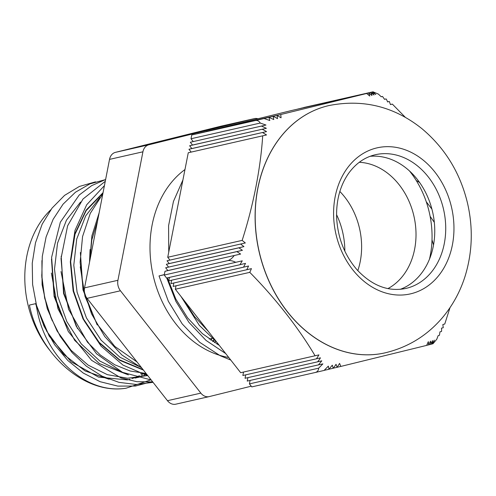 <?xml version="1.0" encoding="UTF-8"?>
<svg xmlns="http://www.w3.org/2000/svg" width="496" height="496" viewBox="0 0 496 496"><rect width="100%" height="100%" fill="white"/><g stroke="black" fill="none" stroke-linecap="round" stroke-linejoin="round"><path stroke-width="0.74" d="M150.598 379.924L126.102 388.207C85.182 395.014 39.42 355.031 29.413 305.077L35.836 303.62L37.293 310.955C46.426 358.651 87.327 394.537 126.102 388.194M95.517 181.84L79.298 186.49L64.585 195.374L52.03 208.128L42.172 224.155L35.489 242.798L32.24 263.221L32.612 284.537L36.599 305.834L44.02 326.176L54.603 344.67L67.865 360.542L83.272 373.06L100.167 381.715L117.819 386.105L135.489 386.037L152.421 381.542M105.605 179.577L89.863 183.911L75.479 192.212L63.073 204.166L53.146 219.294L46.103 236.945L42.284 256.438L41.807 276.954L44.733 297.662L50.958 317.719L60.214 336.319L72.174 352.681L86.341 366.166L102.151 376.191L118.997 382.373L136.183 384.462L153.035 382.323M105.617 179.509L91.692 185.622L79.217 195.027L60.326 222.22L51.615 257.35L54.38 295.554L68.324 331.533L91.58 360.319L121.036 377.94L136.865 381.697L152.712 381.914M210.918 340.262L211.848 338.483M105.27 181.307L82.975 199.045L67.611 225.804L61.027 258.509L64.027 293.378L76.31 326.405L96.559 353.784L122.481 372.335L151.175 379.961M217.037 344.137L217.608 343.226M104.427 185.628L86.695 204.774L75.014 230.355L70.525 260.034L73.625 291.09L84.122 320.695L101.072 346.134L122.996 365.099L147.926 375.819M102.79 194.029L90.284 213.33L82.559 236.567L80.123 262.186L83.179 288.523L91.537 313.832L104.693 336.462L121.793 354.913L141.763 367.982M99.132 212.84L91.903 235.811L89.77 260.989M108.63 325.81L125.451 347.219M35.551 303.695L49.259 336.214L71.213 361.832L98.518 377.103L127.577 379.93M41.912 260.623L42.098 284.71L47.269 308.71L57.121 331.037L71.04 350.263L88.139 365.118L107.353 374.66L127.453 378.231L147.169 375.633M51.485 259.117L54.12 296.503L68.305 331.502M61.175 256.184L63.575 293.539L77.531 328.612M140.672 373.432L146.376 373.854M103.063 192.653L86.068 210.186L74.778 233.969L70.314 261.801L73.141 291.016L83.012 318.885L99.082 342.748L119.852 360.375L143.425 370.097M212.995 341.651L214.563 339.338M80.377 252.526L83.006 289.906L97.173 324.892M90.08 249.531L89.534 262.173M109.511 326.926L119.679 339.872M49.668 350.176A96.143 76.167 -102.8 0 1 50.79 209.758M215.791 340.901L214.532 342.631M141.496 367.641L119.995 357.269L101.153 340.244L86.478 317.979L77.103 292.274L73.786 265.242L76.719 239.072L85.672 215.909L99.851 197.631M121.185 371.702L99.901 361.057L81.294 343.92L66.861 321.631L57.691 296.031L54.51 269.148L57.53 243.17L66.464 220.162L80.581 202.021M146.897 374.517L146.115 374.833M144.547 375.435L141.447 376.489M139.903 376.948L137.826 377.499M137.001 377.698L136.629 377.778M144.069 373.376L141.05 374.964M139.494 375.708L136.419 377.028M134.912 377.611L131.8 378.677M130.126 379.173L128.197 379.682M35.836 303.62L46.717 331.216L63.668 354.398L85.132 370.952L109.095 379.254M135.123 378.101L138.223 377.214M139.748 376.718L142.836 375.577M144.404 374.926L146.481 373.984M41.701 274.858L44.683 298.183L52.148 320.602M51.355 273.054L57.951 308.698L74.704 340.386L99.324 363.568L128.377 374.889M61.008 271.56L68.584 309.33L87.476 342.178L100.31 355.024L114.743 364.777L130.2 371.014L146.078 373.476M102.957 193.167L86.155 210.651L75.001 234.304L70.612 261.938L73.42 290.935L83.204 318.599L99.119 342.321L119.691 359.891L143.071 369.65M212.71 341.465L214.346 339.059M80.265 266.879L85.021 296.453L96.918 323.869L114.818 346.431L137.026 361.95M218.116 344.751L218.469 344.329M97.607 220.695L91.816 239.878L89.819 260.71M113.962 332.599L115.221 334.192M221.117 126.158A10.788 8.55 77.2 0 0 220.987 126.189A10.788 8.55 77.2 0 0 220.856 126.22L254.243 118.643A10.788 8.55 -102.8 0 1 254.38 118.612A10.788 8.55 -102.8 0 1 257.97 118.755M167.468 400.694L87.06 298.35L120.454 290.78L200.855 393.123L167.468 400.694A10.788 8.55 77.2 0 0 175.776 404.19A10.788 8.55 77.2 0 0 175.913 404.159L209.039 396.645M84.543 287.86L109.529 159.383L142.922 151.807L117.93 280.29L84.543 287.86A10.788 8.55 77.2 0 0 87.06 298.35M254.243 118.643L148.85 144.782L115.456 152.353A10.788 8.55 77.2 0 0 109.529 159.383M115.456 152.353L220.856 126.22M430.807 255.583L430.491 254.312M228.761 357.48A101.754 80.612 -102.8 0 1 153.326 276.185A101.754 80.612 -102.8 0 1 184.965 169.545M219.313 345.402L202.374 333.628L187.618 317.911L175.789 298.995L167.419 277.859M184.01 300.303L194.401 316.423L208.407 331.477M434.322 222.332L430.125 216.337M419.653 182.547L416.249 180.519M426.262 201.76L431.911 209.107M432.004 239.81L433.529 244.993M142.922 151.807A10.788 8.55 -102.8 0 1 148.85 144.782M120.454 290.78A10.788 8.55 -102.8 0 1 117.93 280.29M251.23 386.186L209.3 396.583A10.788 8.55 -102.8 0 1 209.169 396.614A10.788 8.55 -102.8 0 1 200.855 393.123M164.325 274.61L159.024 275.925L168.361 301.295L182.212 323.907L199.832 342.401L220.181 355.713L230.783 360.059M182.912 179.998L173.445 201.438L168.584 225.674L168.745 252.104M180.997 296.447L199.318 325.364L216.69 342.054M159.024 275.925L164.3 274.728M166.761 278.008L175.925 301.432L188.951 322.381L206.032 340.411L225.711 353.58M336.567 214.675A67.977 53.853 -102.8 0 1 344.838 251.143M400.284 289.323A68.572 54.324 77.2 0 0 419.802 275.373A68.572 54.324 77.2 0 0 431.855 252.228A68.572 54.324 77.2 0 0 370.115 156.308M245.322 242.959L167.047 260.766L245.322 242.959L242.16 240.386L167.735 257.269L188.263 152.756L266.538 134.949L188.263 152.756M242.414 250.313L236.852 251.627L240.628 254.057L164.982 271.275L167.859 270.568L165.67 267.772L242.414 250.313L238.917 247.814L166.358 264.269L169.235 263.562L167.047 260.766M165.67 267.772L236.852 251.627M240.647 244.069L243.951 246.617L238.917 247.814M169.235 263.562L243.951 246.617M167.859 270.568L240.628 254.057M169.923 260.065L167.735 257.269M168.547 267.065L166.358 264.269M390.426 104.526L392.342 104.092L390.439 104.575L389.329 101.482L387.568 101.934A23.765 12.654 -67.6 0 0 386.093 98.927L384.524 99.33L382.528 96.441L381.244 96.782L378.38 94.091L372.986 91.81L375.794 94.538L372.012 92.101L300.824 108.302M381.213 96.739L382.528 96.441M384.505 99.287L386.093 98.927M387.556 101.885L389.329 101.482M372.012 92.101L374.009 94.99L370.518 92.492A23.765 12.654 112.4 0 1 371.988 95.505L368.683 92.957L369.793 96.057L366.637 93.477L292.206 110.36L206.355 131.403L280.779 114.52L281.065 117.806L277.084 115.413L277.512 118.662A23.765 12.456 -139.7 0 0 273.16 116.355L273.78 119.561L268.906 117.372L269.805 120.516L264.064 118.525L191.754 134.986L255.335 120.559C257.461 120.218 259.092 121.043 260.233 123.051L265.974 125.042L190.321 142.253L265.974 125.042M297.947 109.008L370.518 92.492M303.707 107.539L372.93 91.841L303.701 107.595M368.683 92.957L295.07 109.709M247.913 377.642L247.237 381.089L322.89 363.872L318.643 368.181L249.426 383.885L250.102 380.438M164.982 271.275L164.238 275.038L166.594 278.045L242.246 260.834L239.965 264.697L245.526 263.382L243.53 267.183L248.57 265.986L246.766 269.743L251.441 268.627L249.779 272.354L175.348 289.236L240.672 372.701L318.947 354.888L316.467 358.8L320.459 357.839A23.765 12.654 112.4 0 1 317.607 361.832L321.792 360.828L318.42 364.938M316.467 358.8L242.86 375.497L243.536 372.05M317.607 361.832L245.049 378.293L245.725 374.846M318.643 368.181C318.525 370.438 317.434 371.87 315.369 372.471L324.093 370.431L328.34 366.122L328.935 369.284L332.308 365.174L333.188 368.268A23.765 12.654 -67.6 0 0 336.04 364.275L337.113 367.319L339.593 363.413L340.814 366.432L337.156 367.257M324.186 370.357L328.935 369.284M328.997 369.216L333.188 368.268M333.238 368.199L337.113 367.319M203.465 132.165L277.084 115.413M200.589 132.872L273.16 116.355M197.712 133.573L268.906 117.372M261.504 126.108L266.377 128.297L189.639 145.756L192.51 145.049L190.321 142.253M192.51 145.049L266.377 128.297M193.198 141.546L191.01 138.75L260.233 123.051M262.198 129.295A23.765 12.456 40.3 0 1 266.544 131.601L188.951 149.259L191.828 148.552L189.639 145.756M191.828 148.552L266.544 131.601M262.551 132.562L266.538 134.949M191.14 152.055L188.951 149.259M340.814 366.432L426.665 345.383L428.321 341.663L428.718 344.869L430.522 341.112A23.765 12.456 40.3 0 1 430.547 344.398L432.543 340.603L432.047 344.007L434.322 340.144L433.014 343.722L436.79 339.221L438.16 335.618L439.444 335.271L439.94 331.867L441.508 331.458A23.765 12.456 -139.7 0 0 441.483 328.172L443.244 327.72L442.847 324.52L444.757 324.031L450.008 307.65M432.047 344.007L430.578 344.342M428.749 344.807L430.547 344.398M426.69 345.328L428.718 344.869M432.958 343.747L432.084 343.945M239.965 264.697L168.783 280.841L169.458 277.4M243.53 267.183L170.971 283.638L171.647 280.197M246.766 269.743L173.16 286.44L173.836 282.993M175.348 289.236L176.024 285.789M264.064 118.525L255.335 120.559M366.637 93.477L280.779 114.52M191.01 138.75L191.754 134.986M262.694 135.873C260.598 168.528 253.301 205.679 242.16 240.386M164.238 275.038L227.825 260.617C230.07 260.239 232.729 260.822 235.817 262.347M234.199 255.57C232.134 258.304 230.008 259.985 227.825 260.617M405.306 117.304L392.342 104.092M249.779 272.354C275.354 298.226 298.573 327.887 315.103 355.818M385.082 352.848A126.79 100.446 -102.8 0 1 385.039 352.861A126.79 100.446 -102.8 0 1 269.991 283.458A126.79 100.446 -102.8 0 1 282.757 134.366A126.79 100.446 -102.8 0 1 328.947 105.567A126.79 100.446 -102.8 0 1 328.991 105.555M315.369 372.471L251.782 386.892L249.426 383.885M357.814 270.649A66.253 52.489 77.2 0 0 339.853 191.475M359.265 162.297A66.253 52.489 -102.8 0 1 413.962 216.293A66.253 52.489 -102.8 0 1 387.915 288.598M429.493 259.123A86.217 68.305 77.2 0 0 409.491 170.953M430.764 272.887A68.572 54.324 -102.8 0 1 405.784 288.461C388.374 291.97 372.167 285.795 357.163 269.929C344.627 255.428 337.782 237.999 336.635 217.651C336.133 200.136 340.213 185.256 348.862 173.011C356.06 163.252 364.92 157.151 375.447 154.709A68.572 54.324 -102.8 0 1 437.67 192.25A68.572 54.324 -102.8 0 1 430.764 272.887M437.627 276.892A74.89 59.328 77.2 0 0 407.557 150.716A74.89 59.328 77.2 0 0 336.152 234.992A74.89 59.328 77.2 0 0 437.627 276.892M329.034 105.543A126.79 100.446 77.2 0 0 259.129 251.41A126.79 100.446 77.2 0 0 385.132 352.836C407.96 347.392 427.062 335.674 442.42 317.682C452.749 305.375 460.344 291.425 465.211 275.832C472.428 252.067 473.19 227.844 467.505 203.149C460.232 172.856 444.98 147.982 421.755 128.532C394.047 106.51 363.14 98.847 329.034 105.543L328.947 105.567M213.584 338.086L209.231 339.072M254.38 118.612L220.987 126.189M209.169 396.614L175.776 404.19"/></g></svg>
